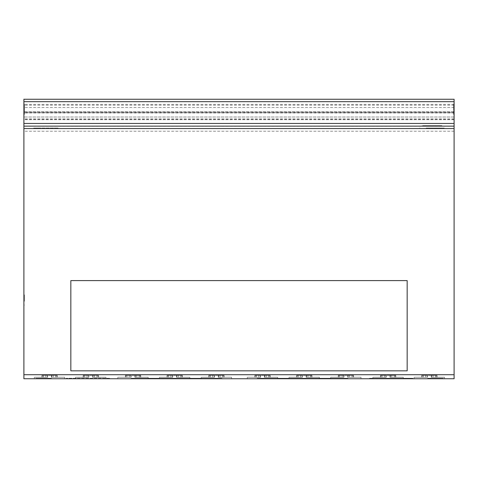 <?xml version="1.0" encoding="UTF-8"?>
<svg xmlns="http://www.w3.org/2000/svg" width="478" height="478" viewBox="0 0 478 478"><rect width="100%" height="100%" fill="white"/><g stroke="black" fill="none" stroke-linecap="round" stroke-linejoin="round"><path stroke-width="0.36" stroke-dasharray="2.39 1.79" d="M70.834 280.598L70.834 370.838L70.834 280.598L407.166 280.598L407.166 370.838L407.166 280.598L70.834 280.598L70.834 370.838L407.166 370.838L70.834 370.838L407.166 370.838L407.166 280.598L70.834 280.598M24.39 109.337L24.39 104.234L24.39 109.337M23.9 109.337L23.9 104.234L23.9 109.337C23.9 120.844 23.9 97.835 23.9 109.337C23.9 115.813 23.9 115.813 23.9 109.337C23.9 102.866 23.9 102.866 23.9 109.337M24.39 104.096L24.39 114.302L24.39 104.096L23.9 104.096L23.9 114.302L24.39 114.302M23.9 114.302L23.9 104.096M23.9 105.74L23.9 112.659L23.9 105.74L24.39 105.74L24.39 112.659L24.39 105.74M23.9 112.659L24.39 112.659M24.39 301.242L24.39 294.848L24.39 301.242M23.9 298.654L23.9 305.048L23.9 298.654M38.055 377.279L47.382 377.279L47.382 375.32L51.785 375.32L41.974 375.32L47.615 375.32L41.974 375.32L47.615 375.32L47.597 377.279L47.382 375.32L47.382 377.279L34.338 377.279L47.382 377.279L47.382 375.32L47.615 377.279L45.834 377.279L47.603 377.279L47.597 375.32L47.597 377.279L38.055 377.279M51.785 377.279L51.785 375.32L51.785 377.279L64.709 377.279L51.785 377.279L64.709 377.279L51.785 377.279L51.785 375.32L51.785 377.279L51.439 375.32L53.219 375.32L51.457 375.32L51.558 377.279L53.219 377.279L53.219 375.32L56.966 375.32L51.439 375.32L57.187 375.32L53.219 375.32L53.219 377.279L55.795 377.279L55.795 375.32L55.795 377.279L56.966 377.279L57.187 375.32L56.966 377.279L55.735 377.279L55.735 375.32L55.735 377.279L51.439 377.279L51.785 377.279L51.785 375.32L51.785 377.279L51.785 375.32L51.785 377.279L51.558 375.32L51.457 377.279L51.457 375.32L51.457 377.279L53.219 377.279L53.219 375.32L53.219 377.279L56.966 377.279L56.966 375.32L57.187 377.279L51.785 377.279M60.993 378.743L34.338 378.743L60.993 378.743M79.294 377.279L88.621 377.279L88.621 375.32L93.025 375.32L83.214 375.32L88.854 375.32L83.214 375.32L88.854 375.32L88.836 377.279L88.621 375.32L88.621 377.279L75.578 377.279L88.621 377.279L88.621 375.32L88.854 377.279L87.068 377.279L88.842 377.279L88.836 375.32L88.836 377.279L79.294 377.279M93.025 377.279L93.025 375.32L93.025 377.279L105.949 377.279L93.025 377.279L105.949 377.279L93.025 377.279L93.025 375.32L93.025 377.279L92.678 375.32L94.459 375.32L92.696 375.32L92.798 377.279L94.459 377.279L94.459 375.32L98.205 375.32L92.678 375.32L98.426 375.32L94.459 375.32L94.459 377.279L97.034 377.279L97.034 375.32L97.034 377.279L98.205 377.279L98.426 375.32L98.205 377.279L96.974 377.279L96.974 375.32L96.974 377.279L92.678 377.279L93.025 377.279L93.025 375.32L93.025 377.279L93.025 375.32L93.025 377.279L92.798 375.32L92.696 377.279L92.696 375.32L92.696 377.279L94.459 377.279L94.459 375.32L94.459 377.279L98.205 377.279L98.205 375.32L98.426 377.279L93.025 377.279M102.232 378.743L75.578 378.743L102.232 378.743M121.537 377.279L130.864 377.279L130.864 375.32L135.268 375.32L125.457 375.32L131.103 375.32L125.457 375.32L131.103 375.32L131.086 377.279L130.864 375.32L130.864 377.279L117.821 377.279L130.864 377.279L130.864 375.32L131.103 377.279L129.317 377.279L131.086 377.279L131.086 375.32L131.086 377.279L121.537 377.279M135.268 377.279L135.268 375.32L135.268 377.279L148.192 377.279L135.268 377.279L148.192 377.279L135.268 377.279L135.268 375.32L135.268 377.279L134.921 375.32L136.702 375.32L134.939 375.32L135.047 377.279L136.702 377.279L136.702 375.32L140.448 375.32L134.921 375.32L140.675 375.32L136.702 375.32L136.702 377.279L139.283 377.279L139.283 375.32L139.283 377.279L140.448 377.279L140.675 375.32L140.448 377.279L139.218 377.279L139.218 375.32L139.218 377.279L134.921 377.279L135.268 377.279L135.268 375.32L135.268 377.279L135.268 375.32L135.268 377.279L135.047 375.32L134.939 377.279L134.939 375.32L134.939 377.279L136.702 377.279L136.702 375.32L136.702 377.279L140.448 377.279L140.448 375.32L140.675 377.279L135.268 377.279M144.476 378.743L117.821 378.743L144.476 378.743M163.147 377.279L172.474 377.279L172.474 375.32L176.872 375.32L167.067 375.32L172.707 375.32L167.067 375.32L172.707 375.32L172.689 377.279L172.474 375.32L172.474 377.279L159.431 377.279L172.474 377.279L172.474 375.32L172.707 377.279L170.921 377.279L172.689 377.279L172.689 375.32L172.689 377.279L163.147 377.279M176.872 377.279L176.872 375.32L176.872 377.279L189.796 377.279L176.872 377.279L189.796 377.279L176.872 377.279L176.872 375.32L176.872 377.279L176.531 375.32L176.651 377.279L178.312 377.279L178.312 375.32L176.543 375.32L182.052 375.32L176.531 375.32L182.279 375.32L178.312 375.32L178.312 377.279L180.887 377.279L180.887 375.32L180.887 377.279L182.052 377.279L182.279 375.32L182.052 377.279L180.827 377.279L180.827 375.32L180.827 377.279L176.531 377.279L176.872 377.279L176.872 375.32L176.872 377.279L176.872 375.32L176.872 377.279L176.651 375.32L176.549 377.279L176.549 375.32L176.549 377.279L178.312 377.279L178.312 375.32L178.312 377.279L182.052 377.279L182.052 375.32L182.279 377.279L176.872 377.279M186.085 378.743L159.431 378.743L186.085 378.743M204.907 377.279L214.234 377.279L214.234 375.32L218.637 375.32L208.832 375.32L214.473 375.32L208.832 375.32L214.473 375.32L214.455 377.279L214.234 375.32L214.234 377.279L201.196 377.279L214.234 377.279L214.234 375.32L214.473 377.279L212.686 377.279L214.455 377.279L214.455 375.32L214.455 377.279L204.907 377.279M218.637 377.279L218.637 375.32L218.637 377.279L231.561 377.279L218.637 377.279L231.561 377.279L218.637 377.279L218.637 375.32L218.637 377.279L218.291 375.32L220.071 375.32L218.309 375.32L218.416 377.279L220.071 377.279L220.071 375.32L223.818 375.32L218.309 375.32L224.045 375.32L220.071 375.32L220.071 377.279L222.652 377.279L222.652 375.32L222.652 377.279L223.818 377.279L224.045 375.32L223.818 377.279L222.587 377.279L222.587 375.32L222.587 377.279L218.291 377.279L218.637 377.279L218.637 375.32L218.637 377.279L218.637 375.32L218.637 377.279L218.416 375.32L218.309 377.279L220.071 377.279L220.071 375.32L220.071 377.279L223.818 377.279L223.818 375.32L224.045 377.279L218.291 377.279L218.315 375.32L218.315 377.279L218.637 377.279M227.851 378.743L201.196 378.743L227.851 378.743M251.004 377.279L260.331 377.279L260.331 375.32L264.728 375.32L254.923 375.32L260.564 375.32L254.923 375.32L260.564 375.32L260.546 377.279L260.331 375.32L260.331 377.279L247.287 377.279L260.331 377.279L260.331 375.32L260.564 377.279L258.777 377.279L260.552 377.279L260.546 375.32L260.546 377.279L251.004 377.279M264.728 377.279L264.728 375.32L264.728 377.279L277.658 377.279L264.728 377.279L277.658 377.279L264.728 377.279L264.728 375.32L264.728 377.279L264.388 375.32L266.168 375.32L264.4 375.32L264.507 377.279L266.168 377.279L266.168 375.32L269.915 375.32L264.388 375.32L270.136 375.32L266.168 375.32L266.168 377.279L268.744 377.279L268.744 375.32L268.744 377.279L269.915 377.279L270.136 375.32L269.915 377.279L268.684 377.279L268.684 375.32L268.684 377.279L264.388 377.279L264.728 377.279L264.728 375.32L264.728 377.279L264.728 375.32L264.728 377.279L264.507 375.32L264.406 377.279L264.406 375.32L264.406 377.279L266.168 377.279L266.168 375.32L266.168 377.279L269.915 377.279L269.915 375.32L270.136 377.279L264.728 377.279M273.942 378.743L247.287 378.743L273.942 378.743M292.769 377.279L302.096 377.279L302.096 375.32L306.5 375.32L296.689 375.32L302.335 375.32L296.689 375.32L302.335 375.32L302.317 377.279L302.096 375.32L302.096 377.279L289.053 377.279L302.096 377.279L302.096 375.32L302.335 377.279L300.548 377.279L302.317 377.279L302.317 375.32L302.317 377.279L292.769 377.279M306.5 377.279L306.5 375.32L306.5 377.279L319.424 377.279L306.5 377.279L319.424 377.279L306.5 377.279L306.5 375.32L306.5 377.279L306.153 375.32L307.934 375.32L306.171 375.32L306.273 377.279L307.934 377.279L307.934 375.32L311.68 375.32L306.153 375.32L311.907 375.32L307.934 375.32L307.934 377.279L310.515 377.279L310.515 375.32L310.515 377.279L311.68 377.279L311.907 375.32L311.68 377.279L310.449 377.279L310.449 375.32L310.449 377.279L306.153 377.279L306.5 377.279L306.5 375.32L306.5 377.279L306.5 375.32L306.5 377.279L306.273 375.32L306.171 377.279L306.171 375.32L306.171 377.279L307.934 377.279L307.934 375.32L307.934 377.279L311.68 377.279L311.68 375.32L311.907 377.279L306.5 377.279M315.707 378.743L289.053 378.743L315.707 378.743M334.373 377.279L343.7 377.279L343.7 375.32L348.104 375.32L338.293 375.32L343.933 375.32L338.293 375.32L343.933 375.32L343.921 377.279L343.7 375.32L343.7 377.279L330.656 377.279L343.7 377.279L343.7 375.32L343.933 377.279L342.152 377.279L343.921 377.279L343.921 375.32L343.921 377.279L334.373 377.279M348.104 377.279L348.104 375.32L348.104 377.279L361.027 377.279L348.104 377.279L361.027 377.279L348.104 377.279L348.104 375.32L348.104 377.279L347.757 375.32L349.538 375.32L347.775 375.32L347.876 377.279L349.538 377.279L349.538 375.32L353.284 375.32L347.757 375.32L353.505 375.32L349.538 375.32L349.538 377.279L352.113 377.279L352.113 375.32L352.113 377.279L353.284 377.279L353.505 375.32L353.284 377.279L352.053 377.279L352.053 375.32L352.053 377.279L347.757 377.279L348.104 377.279L348.104 375.32L348.104 377.279L348.104 375.32L348.104 377.279L347.876 375.32L347.775 377.279L347.775 375.32L347.775 377.279L349.538 377.279L349.538 375.32L349.538 377.279L353.284 377.279L353.284 375.32L353.505 377.279L348.104 377.279M357.311 378.743L330.656 378.743L357.311 378.743M376.616 377.279L385.943 377.279L385.943 375.32L390.347 375.32L380.542 375.32L386.182 375.32L380.542 375.32L386.182 375.32L386.164 377.279L385.943 375.32L385.943 377.279L372.906 377.279L385.943 377.279L385.943 375.32L386.182 377.279L384.396 377.279L386.164 377.279L386.164 375.32L386.164 377.279L376.616 377.279M390.347 377.279L390.347 375.32L390.347 377.279L403.271 377.279L390.347 377.279L403.271 377.279L390.347 377.279L390.347 375.32L390.347 377.279L390 375.32L391.781 375.32L390.018 375.32L390.126 377.279L391.781 377.279L391.781 375.32L395.527 375.32L390 375.32L395.754 375.32L391.781 375.32L391.781 377.279L394.362 377.279L394.362 375.32L394.362 377.279L395.527 377.279L395.754 375.32L395.527 377.279L394.296 377.279L394.296 375.32L394.296 377.279L390 377.279L390.347 377.279L390.347 375.32L390.347 377.279L390.347 375.32L390.347 377.279L390.126 375.32L390.018 377.279L390.018 375.32L390.018 377.279L391.781 377.279L391.781 375.32L391.781 377.279L395.527 377.279L395.527 375.32L395.754 377.279L390.347 377.279M399.554 378.743L372.906 378.743L399.554 378.743M417.856 377.279L427.183 377.279L427.183 375.32L431.586 375.32L421.775 375.32L427.422 375.32L421.775 375.32L427.422 375.32L427.404 377.279L427.183 375.32L427.183 377.279L414.139 377.279L427.183 377.279L427.183 375.32L427.422 377.279L425.635 377.279L427.404 377.279L427.404 375.32L427.404 377.279L417.856 377.279M431.586 377.279L431.586 375.32L431.586 377.279L444.51 377.279L431.586 377.279L444.51 377.279L431.586 377.279L431.586 375.32L431.586 377.279L431.24 375.32L433.02 375.32L431.258 375.32L431.365 377.279L433.02 377.279L433.02 375.32L436.767 375.32L431.24 375.32L436.994 375.32L433.02 375.32L433.02 377.279L435.601 377.279L435.601 375.32L435.601 377.279L436.767 377.279L436.994 375.32L436.767 377.279L435.536 377.279L435.536 375.32L435.536 377.279L431.24 377.279L431.586 377.279L431.586 375.32L431.586 377.279L431.586 375.32L431.586 377.279L431.365 375.32L431.258 377.279L431.258 375.32L431.258 377.279L433.02 377.279L433.02 375.32L433.02 377.279L436.767 377.279L436.767 375.32L436.994 377.279L431.586 377.279M440.794 378.743L414.139 378.743L440.794 378.743M453.61 109.337L453.61 104.234L453.61 109.337M454.1 109.337L454.1 104.234L454.1 109.337C454.1 120.844 454.1 97.835 454.1 109.337C454.1 115.813 454.1 115.813 454.1 109.337C454.1 102.866 454.1 102.866 454.1 109.337M453.61 114.218L453.61 104.096L453.61 114.218M454.1 104.186L454.1 114.302L454.1 104.186M454.1 109.832L454.1 105.74L454.1 109.832M453.61 109.832L453.61 105.74L453.61 109.832M425.115 125.642L441.899 125.642L422.182 125.642L425.115 125.642L425.115 126.132L23.9 126.132M422.182 125.642L422.182 126.132L422.182 125.642L422.182 126.132L441.899 126.132L438.965 126.132L438.965 125.642M441.899 126.132L441.899 125.642M454.1 374.716L454.1 378.743L23.9 378.743L23.9 99.257L23.9 111.613L23.9 99.257L454.1 99.257L454.1 374.716L23.9 374.716M52.365 128.05L52.365 128.54L33.705 128.54L43.564 128.54C30.909 128.54 30.909 128.54 43.564 128.54L48.493 128.54C60.831 128.54 60.831 128.54 48.493 128.54L444.176 128.54L419.792 128.54L426.233 128.54L426.233 128.05L444.176 128.05L437.74 128.05L437.74 128.54L454.1 128.54L23.9 128.54L39.429 128.54L39.429 128.05L33.705 128.05L58.095 128.05L39.429 128.05M454.1 101.545L454.1 111.613L454.1 101.545L23.9 101.545M454.1 112.683L454.1 119.673L454.1 112.683L23.9 112.683L23.9 119.673L23.9 112.683M45.834 377.279L45.834 375.32L45.834 377.279L42.201 377.279L47.603 377.279L47.597 375.32L47.597 377.279L45.834 377.279L45.834 375.32L45.834 377.279L43.426 377.279L43.426 375.32L43.426 377.279L42.201 377.279L42.201 375.32L41.974 377.279L43.367 377.279L43.367 375.32L43.367 377.279L45.834 377.279M87.068 377.279L87.068 375.32L87.068 377.279L83.441 377.279L88.842 377.279L88.836 375.32L88.836 377.279L87.068 377.279L87.068 375.32L87.068 377.279L84.666 377.279L84.666 375.32L84.666 377.279L83.441 377.279L83.441 375.32L83.214 377.279L84.606 377.279L84.606 375.32L84.606 377.279L87.068 377.279M129.317 377.279L129.317 375.32L129.317 377.279L125.684 377.279L131.086 377.279L131.086 375.32L131.086 377.279L129.317 377.279L129.317 375.32L129.317 377.279L126.915 377.279L126.915 375.32L126.915 377.279L125.684 377.279L125.684 375.32L125.457 377.279L126.849 377.279L126.849 375.32L126.849 377.279L129.317 377.279M170.921 377.279L170.921 375.32L170.921 377.279L167.294 377.279L172.689 377.279L172.689 375.32L172.689 377.279L170.921 377.279L170.921 375.32L170.921 377.279L168.519 377.279L168.519 375.32L168.519 377.279L167.294 377.279L167.294 375.32L167.067 377.279L168.459 377.279L168.459 375.32L168.459 377.279L170.921 377.279M212.686 377.279L212.686 375.32L212.686 377.279L209.053 377.279L214.455 377.279L214.455 375.32L214.455 377.279L212.686 377.279L212.686 375.32L212.686 377.279L210.284 377.279L210.284 375.32L210.284 377.279L209.053 377.279L209.053 375.32L208.832 377.279L210.218 377.279L210.218 375.32L210.218 377.279L212.686 377.279M258.777 377.279L258.777 375.32L258.777 377.279L255.15 377.279L260.552 377.279L260.546 375.32L260.546 377.279L258.777 377.279L258.777 375.32L258.777 377.279L256.375 377.279L256.375 375.32L256.375 377.279L255.15 377.279L255.15 375.32L254.923 377.279L256.316 377.279L256.316 375.32L256.316 377.279L258.777 377.279M300.548 377.279L300.548 375.32L300.548 377.279L296.916 377.279L302.317 377.279L302.317 375.32L302.317 377.279L300.548 377.279L300.548 375.32L300.548 377.279L298.141 377.279L298.141 375.32L298.141 377.279L296.916 377.279L296.916 375.32L296.689 377.279L298.081 377.279L298.081 375.32L298.081 377.279L300.548 377.279M342.152 377.279L342.152 375.32L342.152 377.279L338.52 377.279L343.921 377.279L343.921 375.32L343.921 377.279L342.152 377.279L342.152 375.32L342.152 377.279L339.744 377.279L339.744 375.32L339.744 377.279L338.52 377.279L338.52 375.32L338.293 377.279L339.685 377.279L339.685 375.32L339.685 377.279L342.152 377.279M384.396 377.279L384.396 375.32L384.396 377.279L380.763 377.279L386.164 377.279L386.164 375.32L386.164 377.279L384.396 377.279L384.396 375.32L384.396 377.279L381.994 377.279L381.994 375.32L381.994 377.279L380.763 377.279L380.763 375.32L380.542 377.279L381.928 377.279L381.928 375.32L381.928 377.279L384.396 377.279M425.635 377.279L425.635 375.32L425.635 377.279L422.002 377.279L427.404 377.279L427.404 375.32L427.404 377.279L425.635 377.279L425.635 375.32L425.635 377.279L423.233 377.279L423.233 375.32L423.233 377.279L422.002 377.279L422.002 375.32L421.775 377.279L423.167 377.279L423.167 375.32L423.167 377.279L425.635 377.279M422.002 377.279L422.002 375.32L422.002 377.279M427.404 377.279L427.404 375.32L427.404 377.279M431.24 377.279L431.258 375.32L431.24 377.279M380.763 377.279L380.763 375.32L380.763 377.279M386.164 377.279L386.164 375.32L386.164 377.279M338.52 377.279L338.52 375.32L338.52 377.279M343.921 377.279L343.921 375.32L343.933 377.279M296.916 377.279L296.916 375.32L296.916 377.279M302.317 377.279L302.317 375.32L302.317 377.279M306.153 377.279L306.171 375.32L306.153 377.279M255.15 377.279L255.15 375.32L255.15 377.279M260.546 377.279L260.546 375.32L260.552 377.279M264.388 377.279L264.406 375.32L264.388 377.279M209.053 377.279L209.053 375.32L209.053 377.279M214.455 377.279L214.455 375.32L214.455 377.279M167.294 377.279L167.294 375.32L167.294 377.279M172.689 377.279L172.689 375.32L172.689 377.279M125.684 377.279L125.684 375.32L125.684 377.279M131.086 377.279L131.086 375.32L131.103 377.279M83.441 377.279L83.441 375.32L83.441 377.279M88.836 377.279L88.836 375.32L88.854 377.279M42.201 377.279L42.201 375.32L42.201 377.279M47.597 377.279L47.597 375.32L47.603 377.279M51.439 377.279L51.457 375.32L51.439 377.279M427.631 378.743L427.631 378.253L443.196 378.253L427.631 378.253L443.196 378.253L427.631 378.253L427.631 378.743L443.196 378.743L427.631 378.743L427.631 378.253L427.631 378.743L443.196 378.743L443.196 378.253L443.196 378.743L427.631 378.743M347.984 378.253L331.379 378.253L347.984 378.253L331.379 378.253L347.984 378.253L347.984 378.743L331.379 378.743L347.984 378.743L347.984 378.253L347.984 378.743L331.379 378.743L331.379 378.253L331.379 378.743L331.379 378.253L331.379 378.743L347.984 378.743L347.984 378.253M369.518 378.743L369.518 378.253L412.843 378.253L369.518 378.253L369.518 378.743L412.843 378.743L369.518 378.743M412.843 378.743L412.843 378.253L412.843 378.743M443.196 378.743L443.196 378.253L443.196 378.743M257.182 378.743L257.182 378.253L336.046 378.253L257.182 378.253L257.182 378.743L336.046 378.743L257.182 378.743M336.046 378.743L336.046 378.253L336.046 378.743M143.053 378.743L143.053 378.253L221.923 378.253L143.053 378.253L143.053 378.743L221.923 378.743L143.053 378.743M221.923 378.743L221.923 378.253L221.923 378.743M147.726 378.253L131.121 378.253L147.726 378.253L131.121 378.253L147.726 378.253L147.726 378.743L131.121 378.743L147.726 378.743L147.726 378.253L147.726 378.743L131.121 378.743L131.121 378.253L131.121 378.743L131.121 378.253L131.121 378.743L147.726 378.743L147.726 378.253M35.904 378.743L35.904 378.253L51.475 378.253L35.904 378.253L51.475 378.253L35.904 378.253L35.904 378.743L51.475 378.743L35.904 378.743L35.904 378.253L35.904 378.743L51.475 378.743L51.475 378.253L51.475 378.743L35.904 378.743M109.587 378.253L66.263 378.253L109.587 378.253L109.587 378.743L66.263 378.743L109.587 378.743L109.587 378.253M66.263 378.743L66.263 378.253L66.263 378.743M51.475 378.743L51.475 378.253L51.475 378.743M434.323 128.54L429.387 128.54C417.055 128.54 417.055 128.54 429.387 128.54L434.323 128.54C446.972 128.54 446.972 128.54 434.323 128.54L434.323 128.05M437.74 128.05L426.233 128.05M43.564 128.54L43.564 128.05M454.1 131.235L23.9 131.235M454.1 126.24L23.9 126.24M454.1 101.671L23.9 101.671M454.1 99.257L23.9 99.257L454.1 99.257M454.1 105.166L23.9 105.166M454.1 107.514L23.9 107.514M454.1 111.613L23.9 111.613L454.1 111.613M454.1 112.957L23.9 112.957M454.1 119.518L23.9 119.518M454.1 116.996L23.9 116.996L454.1 116.996M454.1 112.426L23.9 112.426M454.1 104.359L23.9 104.359M425.115 126.132L438.965 126.132M23.9 109.199C23.9 120.701 23.9 97.697 23.9 109.199C23.9 115.676 23.9 115.676 23.9 109.199C23.9 102.728 23.9 102.728 23.9 109.199M23.9 299.945C23.9 306.422 23.9 306.422 23.9 299.945C23.9 293.474 23.9 293.474 23.9 299.945M23.9 272.054L23.9 276.081M454.1 109.199C454.1 120.701 454.1 97.697 454.1 109.199C454.1 115.676 454.1 115.676 454.1 109.199C454.1 102.728 454.1 102.728 454.1 109.199M454.1 276.081L454.1 272.054L454.1 276.081M92.696 377.279L92.696 375.32L92.696 377.279M134.939 377.279L134.939 375.32L134.939 377.279M176.549 377.279L176.549 375.32L176.549 377.279M218.309 377.279L218.309 375.32L218.291 377.279M347.775 377.279L347.775 375.32L347.775 377.279M390.018 377.279L390.018 375.32L390.018 377.279M429.387 128.54L429.387 128.05M48.493 128.54L48.493 128.05M454.1 118.885L23.9 118.885M23.9 114.439L24.39 114.439M23.9 105.883L24.39 105.883M23.9 305.048L24.39 305.048M64.709 378.743L64.709 377.279L64.709 378.743M105.949 378.743L105.949 377.279L105.949 378.743M148.192 378.743L148.192 377.279L148.192 378.743M189.796 378.743L189.796 377.279L189.796 378.743M231.561 378.743L231.561 377.279L231.561 378.743M277.658 378.743L277.658 377.279L277.658 378.743M319.424 378.743L319.424 377.279L319.424 378.743M361.027 378.743L361.027 377.279L361.027 378.743M403.271 378.743L403.271 377.279L403.271 378.743M444.51 378.743L444.51 377.279L444.51 378.743M454.1 114.439L453.61 114.439M454.1 105.883L453.61 105.883M454.1 104.096L453.61 104.096M454.1 112.659L453.61 112.659M454.1 105.74L453.61 105.74M454.1 114.302L453.61 114.302M454.1 112.796L453.61 112.796M454.1 104.234L453.61 104.234M57.187 377.279L57.187 375.32L57.187 377.279M41.974 377.279L41.974 375.32L41.974 377.279M47.615 377.279L47.615 375.32L47.615 377.279M34.338 378.743L34.338 377.279L34.338 378.743M98.426 377.279L98.426 375.32L98.426 377.279M83.214 377.279L83.214 375.32L83.214 377.279M92.678 377.279L92.678 375.32L92.678 377.279M75.578 378.743L75.578 377.279L75.578 378.743M140.675 377.279L140.675 375.32L140.675 377.279M125.457 377.279L125.457 375.32L125.457 377.279M134.921 377.279L134.921 375.32L134.921 377.279M117.821 378.743L117.821 377.279L117.821 378.743M176.543 377.279L176.543 375.32L176.531 377.279M182.279 377.279L182.279 375.32L182.279 377.279M167.067 377.279L167.067 375.32L167.067 377.279M172.707 377.279L172.707 375.32L172.707 377.279M159.431 378.743L159.431 377.279L159.431 378.743M224.045 377.279L224.045 375.32L224.045 377.279M208.832 377.279L208.832 375.32L208.832 377.279M214.473 377.279L214.473 375.32L214.473 377.279M201.196 378.743L201.196 377.279L201.196 378.743M270.136 377.279L270.136 375.32L270.136 377.279M254.923 377.279L254.923 375.32L254.923 377.279M260.564 377.279L260.564 375.32L260.564 377.279M247.287 378.743L247.287 377.279L247.287 378.743M311.907 377.279L311.907 375.32L311.907 377.279M296.689 377.279L296.689 375.32L296.689 377.279M302.335 377.279L302.335 375.32L302.335 377.279M289.053 378.743L289.053 377.279L289.053 378.743M353.505 377.279L353.505 375.32L353.505 377.279M338.293 377.279L338.293 375.32L338.293 377.279M347.757 377.279L347.757 375.32L347.757 377.279M330.656 378.743L330.656 377.279L330.656 378.743M395.754 377.279L395.754 375.32L395.754 377.279M380.542 377.279L380.542 375.32L380.542 377.279M386.182 377.279L386.182 375.32L386.182 377.279M390 377.279L390 375.32L390 377.279M372.906 378.743L372.906 377.279L372.906 378.743M436.994 377.279L436.994 375.32L436.994 377.279M421.775 377.279L421.775 375.32L421.775 377.279M427.422 377.279L427.422 375.32L427.422 377.279M414.139 378.743L414.139 377.279L414.139 378.743M419.792 128.54L419.792 128.05M444.176 128.54L444.176 128.05M33.705 128.54L33.705 128.05M58.095 128.54L58.095 128.05M23.9 294.848L24.39 294.848M23.9 112.796L24.39 112.796M23.9 104.234L24.39 104.234M454.1 128.528L23.9 128.528M454.1 128.54L23.9 128.54M454.1 119.673L23.9 119.673"/><path stroke-width="0.72" d="M70.834 280.598L70.834 370.838L407.166 370.838L407.166 280.598L70.834 280.598M454.1 101.671L23.9 101.671L23.9 99.257L454.1 99.257L23.9 99.257L454.1 99.257L454.1 126.132L23.9 126.132L23.9 378.743L454.1 378.743L454.1 126.132L425.115 126.132M23.9 101.671L23.9 126.132M454.1 123.444L23.9 123.444M454.1 128.54L23.9 128.54M454.1 374.716L23.9 374.716M36.095 126.132L55.812 126.132L36.095 126.132M438.965 126.132L422.182 126.132"/></g></svg>

